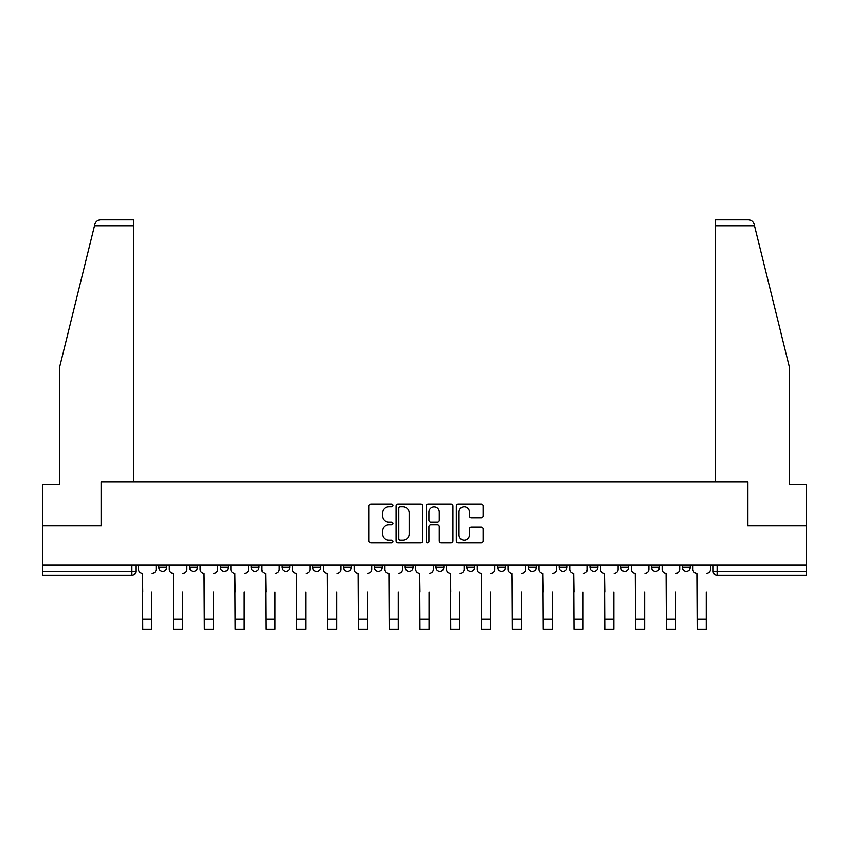 <?xml version="1.0" encoding="UTF-8"?>
<svg xmlns="http://www.w3.org/2000/svg" width="849" height="849" viewBox="0 0 849 849"><rect width="100%" height="100%" fill="white"/><g stroke="black" fill="none" stroke-linecap="round" stroke-linejoin="round"><path stroke-width="1.27" d="M392.907 505.442A1.358 1.358 0 0 0 391.559 504.083L370.96 504.083A1.942 1.942 0 0 0 369.028 506.025L369.028 540.909A1.942 1.942 0 0 0 370.96 542.851L391.559 542.851A1.358 1.358 0 0 0 392.907 541.492A1.358 1.358 0 0 0 391.559 540.134L388.884 540.134A6.198 6.198 0 0 1 382.687 533.936L382.687 531.028A6.198 6.198 0 0 1 388.884 524.82L391.559 524.82A1.358 1.358 0 0 0 392.907 523.472A1.358 1.358 0 0 0 391.559 522.114L388.884 522.114A6.198 6.198 0 0 1 382.687 515.905L382.687 512.998A6.198 6.198 0 0 1 388.884 506.8L391.559 506.8A1.358 1.358 0 0 0 392.907 505.442M497.556 565.126L497.556 567.302L505.452 567.302A3.948 3.948 0 0 1 501.504 571.25A3.948 3.948 0 0 1 497.556 567.302L497.556 565.126M405.153 565.126L405.153 567.302L413.049 567.302A3.948 3.948 0 0 1 409.101 571.25A3.948 3.948 0 0 1 405.153 567.302L405.153 565.126M343.548 565.126L343.548 567.302L351.444 567.302A3.948 3.948 0 0 1 347.496 571.25A3.948 3.948 0 0 1 343.548 567.302L343.548 565.126M312.75 565.126L312.75 567.302L320.646 567.302A3.948 3.948 0 0 1 316.698 571.25A3.948 3.948 0 0 1 312.75 567.302L312.75 565.126M251.145 565.126L251.145 567.302L259.041 567.302A3.948 3.948 0 0 1 255.093 571.25A3.948 3.948 0 0 1 251.145 567.302L251.145 565.126M481.139 517.752A1.942 1.942 0 0 0 483.081 515.81L483.081 506.025A1.942 1.942 0 0 0 481.139 504.083L458.269 504.083A1.942 1.942 0 0 0 456.327 506.025L456.327 540.909A1.942 1.942 0 0 0 458.269 542.851L481.139 542.851A1.942 1.942 0 0 0 483.081 540.909L483.081 529.086A1.942 1.942 0 0 0 481.139 527.155L471.354 527.155A1.942 1.942 0 0 0 469.412 529.086L469.412 534.955A5.19 5.19 0 0 1 464.233 540.134A5.19 5.19 0 0 1 459.044 534.955L459.044 511.989A5.19 5.19 0 0 1 464.233 506.8A5.19 5.19 0 0 1 469.412 511.989L469.412 515.81A1.942 1.942 0 0 0 471.354 517.752L481.139 517.752M94.494 225.728L94.844 224.306C95.746 221.504 97.656 220.008 100.596 219.806L133.473 219.806L133.473 225.728L94.494 225.728L59.43 367.882L59.43 484.376L42.45 484.376L42.45 525.839L101.286 525.839L101.286 481.808L747.714 481.808L747.714 525.839L806.55 525.839L806.55 565.126L42.45 565.126L42.45 571.25L135.84 571.25L135.84 565.126L135.84 571.25A3.948 3.948 0 0 1 131.892 575.197L42.45 575.197L42.45 571.25M133.473 225.728L133.473 481.808L101.095 481.808L101.095 525.839L42.45 525.839L42.45 565.126M422.802 506.025A1.942 1.942 0 0 0 420.871 504.083L398.001 504.083A1.942 1.942 0 0 0 396.058 506.025L396.058 540.909A1.942 1.942 0 0 0 398.001 542.851L420.871 542.851A1.942 1.942 0 0 0 422.802 540.909L422.802 506.025M428.129 504.083L450.999 504.083A1.942 1.942 0 0 1 452.942 506.025L452.942 540.909A1.942 1.942 0 0 1 450.999 542.851L441.215 542.851A1.942 1.942 0 0 1 439.273 540.909L439.273 526.762A1.942 1.942 0 0 0 437.341 524.82L430.846 524.82A1.942 1.942 0 0 0 428.904 526.762L428.904 541.492A1.358 1.358 0 0 1 427.556 542.851A1.358 1.358 0 0 1 426.198 541.492L426.198 506.025A1.942 1.942 0 0 1 428.129 504.083M713.16 565.126L713.16 571.25L806.55 571.25L806.55 575.197L717.108 575.197A3.948 3.948 0 0 1 713.16 571.25M806.55 565.126L806.55 571.25M690.258 565.126L690.258 567.302A3.948 3.948 0 0 1 686.31 571.25A3.948 3.948 0 0 1 682.363 567.302L690.258 567.302A3.948 3.948 0 0 1 686.31 571.25M682.363 565.126L682.363 567.302M659.461 565.126L659.461 567.302A3.948 3.948 0 0 1 655.502 571.25A3.948 3.948 0 0 1 651.554 567.302L659.461 567.302M651.554 565.126L651.554 567.302M628.653 565.126L628.653 567.302A3.948 3.948 0 0 1 624.705 571.25A3.948 3.948 0 0 1 620.757 567.302L628.653 567.302M620.757 565.126L620.757 567.302M597.855 565.126L597.855 567.302A3.948 3.948 0 0 1 593.907 571.25A3.948 3.948 0 0 1 589.959 567.302L597.855 567.302M589.959 565.126L589.959 567.302M567.058 565.126L567.058 567.302A3.948 3.948 0 0 1 563.099 571.25A3.948 3.948 0 0 1 559.151 567.302A3.948 3.948 0 0 0 563.099 571.25M559.151 565.126L559.151 567.302L567.058 567.302M536.25 565.126L536.25 567.302A3.948 3.948 0 0 1 532.302 571.25A3.948 3.948 0 0 1 528.354 567.302A3.948 3.948 0 0 0 532.302 571.25M528.354 565.126L528.354 567.302L536.25 567.302M505.452 565.126L505.452 567.302A3.948 3.948 0 0 1 501.504 571.25M474.655 565.126L474.655 567.302A3.948 3.948 0 0 1 470.696 571.25A3.948 3.948 0 0 1 466.748 567.302L474.655 567.302M466.748 565.126L466.748 567.302M443.847 565.126L443.847 567.302A3.948 3.948 0 0 1 439.899 571.25A3.948 3.948 0 0 1 435.951 567.302L443.847 567.302L443.847 565.126M435.951 565.126L435.951 567.302M413.049 565.126L413.049 567.302M382.252 565.126L382.252 567.302A3.948 3.948 0 0 1 378.304 571.25A3.948 3.948 0 0 1 374.345 567.302L382.252 567.302L382.252 565.126M374.345 565.126L374.345 567.302M351.444 565.126L351.444 567.302L351.444 565.126M320.646 567.302L320.646 565.126L320.646 567.302A3.948 3.948 0 0 1 316.698 571.25M289.849 565.126L289.849 567.302A3.948 3.948 0 0 1 285.901 571.25A3.948 3.948 0 0 1 281.942 567.302A3.948 3.948 0 0 0 285.901 571.25A3.948 3.948 0 0 0 289.849 567.302L289.849 565.126M281.942 565.126L281.942 567.302L289.849 567.302M259.041 565.126L259.041 567.302M228.243 565.126L228.243 567.302A3.948 3.948 0 0 1 224.295 571.25A3.948 3.948 0 0 1 220.347 567.302A3.948 3.948 0 0 0 224.295 571.25A3.948 3.948 0 0 0 228.243 567.302L220.347 567.302L220.347 565.126M189.539 565.126L189.539 567.302L197.446 567.302L197.446 565.126L197.446 567.302A3.948 3.948 0 0 1 193.498 571.25A3.948 3.948 0 0 1 189.539 567.302A3.948 3.948 0 0 0 193.498 571.25M158.742 565.126L158.742 567.302L166.637 567.302L166.637 565.126L166.637 567.302A3.948 3.948 0 0 1 162.69 571.25A3.948 3.948 0 0 1 158.742 567.302A3.948 3.948 0 0 0 162.69 571.25M400.134 506.8A1.358 1.358 0 0 0 398.775 508.158L398.775 538.775A1.358 1.358 0 0 0 400.134 540.134L402.935 540.134A6.198 6.198 0 0 0 409.144 533.936L409.144 512.998A6.198 6.198 0 0 0 402.935 506.8L400.134 506.8M439.273 512.085A5.19 5.19 0 0 0 434.094 506.895A5.19 5.19 0 0 0 428.904 512.085L428.904 520.172A1.942 1.942 0 0 0 430.846 522.114L437.341 522.114A1.942 1.942 0 0 0 439.273 520.172L439.273 512.085M138.504 569.276L138.504 565.126L138.504 569.276A3.948 3.948 0 0 0 142.452 573.224L142.749 591.976M142.452 573.224L142.749 629.194L151.833 629.194L151.833 591.976M156.078 569.276L156.078 565.126L156.078 569.276A3.948 3.948 0 0 1 152.13 573.224M169.301 569.276L169.301 565.126L169.301 569.276A3.948 3.948 0 0 0 173.26 573.224L173.546 591.976M173.26 573.224L173.546 629.194L182.631 629.194L182.631 591.976M186.876 569.276L186.876 565.126L186.876 569.276A3.948 3.948 0 0 1 182.928 573.224M200.109 569.276L200.109 565.126L200.109 569.276A3.948 3.948 0 0 0 204.057 573.224L204.354 591.976M204.057 573.224L204.354 629.194L213.439 629.194L213.439 591.976M217.684 569.276L217.684 565.126L217.684 569.276A3.948 3.948 0 0 1 213.736 573.224M94.844 224.306C95.396 222.714 95.396 222.714 94.844 224.306M754.506 225.728L754.156 224.306C753.604 222.714 753.604 222.714 754.156 224.306C753.604 222.714 753.604 222.714 754.156 224.306C753.254 221.504 751.344 220.008 748.404 219.806L715.527 219.806L715.527 481.808L747.905 481.808L747.905 525.839L806.55 525.839L806.55 484.376L789.57 484.376L789.57 367.882L754.506 225.728L715.527 225.728M182.631 629.194L173.546 629.194M213.439 629.194L204.354 629.194M230.907 569.276L230.907 565.126L230.907 569.276A3.948 3.948 0 0 0 234.855 573.224L235.152 591.976M234.855 573.224L235.152 629.194L244.236 629.194L244.236 591.976M248.481 569.276L248.481 565.126L248.481 569.276A3.948 3.948 0 0 1 244.533 573.224M261.704 569.276L261.704 565.126L261.704 569.276A3.948 3.948 0 0 0 265.663 573.224L265.949 591.976M265.663 573.224L265.949 629.194L275.034 629.194L275.034 591.976M279.279 569.276L279.279 565.126L279.279 569.276A3.948 3.948 0 0 1 275.331 573.224M292.512 569.276L292.512 565.126L292.512 569.276A3.948 3.948 0 0 0 296.46 573.224L296.757 591.976M296.46 573.224L296.757 629.194L305.842 629.194L305.842 591.976M310.087 569.276L310.087 565.126L310.087 569.276A3.948 3.948 0 0 1 306.139 573.224M244.236 629.194L235.152 629.194M275.034 629.194L265.949 629.194M305.842 629.194L296.757 629.194M323.31 569.276L323.31 565.126L323.31 569.276A3.948 3.948 0 0 0 327.258 573.224L327.555 591.976M327.258 573.224L327.555 629.194L336.639 629.194L336.639 591.976M340.884 569.276L340.884 565.126L340.884 569.276A3.948 3.948 0 0 1 336.936 573.224M336.639 629.194L327.555 629.194M354.107 569.276L354.107 565.126L354.107 569.276A3.948 3.948 0 0 0 358.066 573.224L358.352 591.976M358.066 573.224L358.352 629.194L367.437 629.194L367.437 591.976M371.682 569.276L371.682 565.126L371.682 569.276A3.948 3.948 0 0 1 367.734 573.224M367.437 629.194L358.352 629.194M384.915 569.276L384.915 565.126L384.915 569.276A3.948 3.948 0 0 0 388.863 573.224L389.16 591.976M388.863 573.224L389.16 629.194L398.245 629.194L398.245 591.976M402.49 569.276L402.49 565.126L402.49 569.276A3.948 3.948 0 0 1 398.531 573.224M398.245 629.194L389.16 629.194M415.713 569.276L415.713 565.126L415.713 569.276A3.948 3.948 0 0 0 419.661 573.224L419.958 591.976M419.661 573.224L419.958 629.194L429.042 629.194L429.042 591.976M433.287 569.276L433.287 565.126L433.287 569.276A3.948 3.948 0 0 1 429.339 573.224M429.042 629.194L419.958 629.194M446.51 569.276L446.51 565.126L446.51 569.276A3.948 3.948 0 0 0 450.469 573.224L450.755 591.976M450.469 573.224L450.755 629.194L459.84 629.194L459.84 591.976M464.085 569.276L464.085 565.126L464.085 569.276A3.948 3.948 0 0 1 460.137 573.224M459.84 629.194L450.755 629.194M477.318 569.276L477.318 565.126L477.318 569.276A3.948 3.948 0 0 0 481.266 573.224L481.563 591.976M481.266 573.224L481.563 629.194L490.648 629.194L490.648 591.976M494.893 569.276L494.893 565.126L494.893 569.276A3.948 3.948 0 0 1 490.934 573.224M490.648 629.194L481.563 629.194M508.116 569.276L508.116 565.126L508.116 569.276A3.948 3.948 0 0 0 512.064 573.224L512.361 591.976M512.064 573.224L512.361 629.194L521.445 629.194L521.445 591.976M525.69 569.276L525.69 565.126L525.69 569.276A3.948 3.948 0 0 1 521.742 573.224M521.445 629.194L512.361 629.194M538.913 569.276L538.913 565.126L538.913 569.276A3.948 3.948 0 0 0 542.861 573.224L543.158 591.976M542.861 573.224L543.158 629.194L552.243 629.194L552.243 591.976M556.488 569.276L556.488 565.126L556.488 569.276A3.948 3.948 0 0 1 552.54 573.224M552.243 629.194L543.158 629.194M569.721 569.276L569.721 565.126L569.721 569.276A3.948 3.948 0 0 0 573.669 573.224L573.966 591.976M573.669 573.224L573.966 629.194L583.051 629.194L583.051 591.976M587.296 569.276L587.296 565.126L587.296 569.276A3.948 3.948 0 0 1 583.337 573.224M583.051 629.194L573.966 629.194M600.519 569.276L600.519 565.126L600.519 569.276A3.948 3.948 0 0 0 604.467 573.224L604.764 591.976M604.467 573.224L604.764 629.194L613.848 629.194L613.848 591.976M618.093 569.276L618.093 565.126L618.093 569.276A3.948 3.948 0 0 1 614.145 573.224M613.848 629.194L604.764 629.194M631.316 569.276L631.316 565.126L631.316 569.276A3.948 3.948 0 0 0 635.264 573.224L635.561 591.976M635.264 573.224L635.561 629.194L644.646 629.194L644.646 591.976M648.891 569.276L648.891 565.126L648.891 569.276A3.948 3.948 0 0 1 644.943 573.224M644.646 629.194L635.561 629.194M662.124 569.276L662.124 565.126L662.124 569.276A3.948 3.948 0 0 0 666.072 573.224L666.369 591.976M666.072 573.224L666.369 629.194L675.454 629.194L675.454 591.976M679.699 569.276L679.699 565.126L679.699 569.276A3.948 3.948 0 0 1 675.74 573.224M675.454 629.194L666.369 629.194M692.922 569.276L692.922 565.126L692.922 569.276A3.948 3.948 0 0 0 696.87 573.224L697.167 591.976M696.87 573.224L697.167 629.194L706.251 629.194L706.251 591.976M710.496 569.276L710.496 565.126L710.496 569.276A3.948 3.948 0 0 1 706.548 573.224M706.251 629.194L697.167 629.194M131.892 565.126L131.892 575.197M717.108 565.126L717.108 575.197M151.833 619.229L142.749 619.229M182.631 619.229L173.546 619.229M213.439 619.229L204.354 619.229M244.236 619.229L235.152 619.229M275.034 619.229L265.949 619.229M305.842 619.229L296.757 619.229M336.639 619.229L327.555 619.229M367.437 619.229L358.352 619.229M398.245 619.229L389.16 619.229M429.042 619.229L419.958 619.229M459.84 619.229L450.755 619.229M490.648 619.229L481.563 619.229M521.445 619.229L512.361 619.229M552.243 619.229L543.158 619.229M583.051 619.229L573.966 619.229M613.848 619.229L604.764 619.229M644.646 619.229L635.561 619.229M675.454 619.229L666.369 619.229M706.251 619.229L697.167 619.229"/></g></svg>
